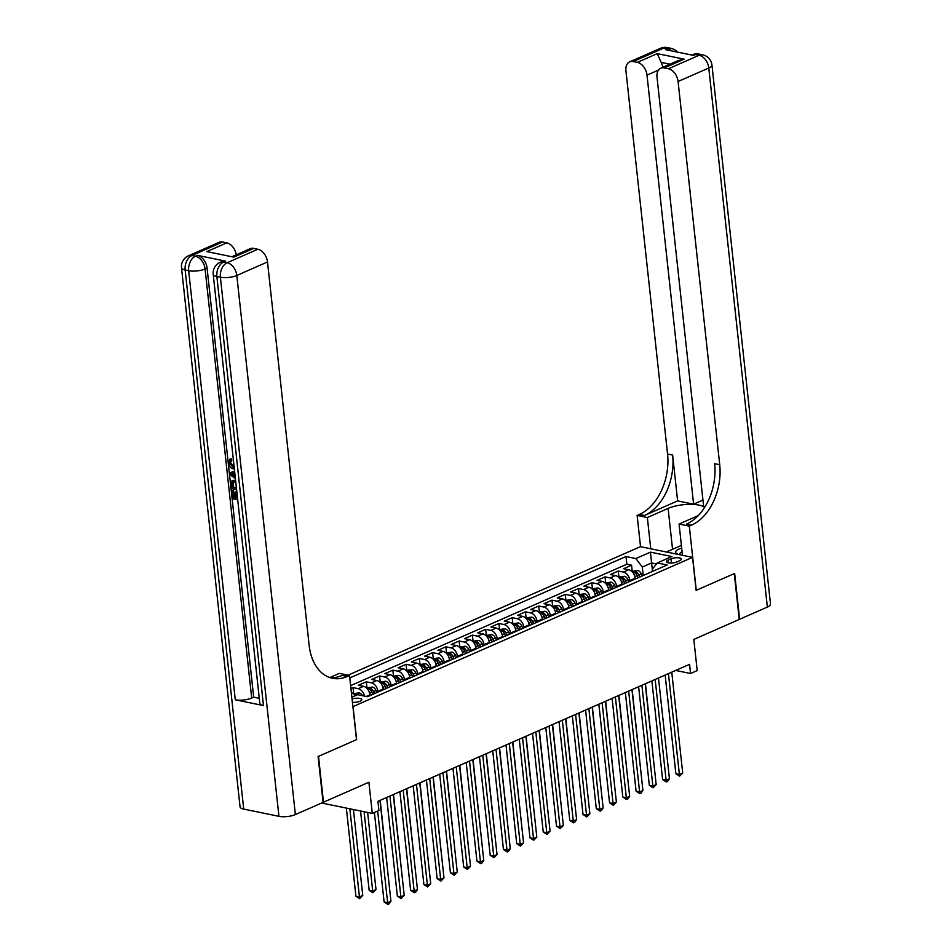 <?xml version="1.0" encoding="UTF-8"?>
<svg xmlns="http://www.w3.org/2000/svg" width="952" height="952" viewBox="0 0 952 952"><rect width="100%" height="100%" fill="white"/><g stroke="black" fill="none" stroke-linecap="round" stroke-linejoin="round"><path stroke-width="1.43" d="M352.442 702.302A6.224 1.987 -6.2 0 0 360.13 701.207A6.224 1.987 -6.2 0 0 361.808 699.613A6.224 1.987 -6.2 0 0 358.392 698.232A6.224 1.987 -6.2 0 0 352.085 698.994M321.633 803.012L372.291 813.413L368.9 782.235L323.478 802.203L318.503 756.364L356.631 739.609L353.049 706.598L692.544 557.36L640.387 546.662L348.015 675.17M692.544 557.36L696.138 590.371L734.266 573.616L739.24 619.454L693.818 639.423L697.209 670.589L690.569 673.504L689.581 664.329L377.92 801.322L378.92 810.497L372.291 813.413M635.258 579.006L635.174 578.245A7.783 5.2 -113.7 0 0 628.736 569.76L623.596 568.701L631.557 565.202L632.188 571.081M629.95 581.339L629.867 580.577A7.783 5.2 -113.7 0 0 623.441 572.092L618.288 571.033L618.931 576.912M618.288 571.033L610.327 574.532L615.48 575.591A7.783 5.2 -113.7 0 1 621.918 584.076L622.001 584.825M608.733 590.657L608.649 589.907A7.783 5.2 -113.7 0 0 602.211 581.41L597.071 580.363L605.032 576.864L605.662 582.743M595.476 596.487L595.393 595.738A7.783 5.2 -113.7 0 0 588.955 587.241L583.814 586.194L591.763 582.695L592.406 588.574M582.207 602.318L582.124 601.569A7.783 5.2 -113.7 0 0 575.698 593.072L570.545 592.013L578.507 588.526L579.149 594.405M568.951 608.149L568.868 607.4A7.783 5.2 -113.7 0 0 562.43 598.903L557.289 597.844L565.238 594.346L565.881 600.224M555.682 613.981L555.611 613.231A7.783 5.2 -113.7 0 0 549.173 604.734L544.02 603.675L551.981 600.177L552.624 606.055M542.426 619.812L542.342 619.05A7.783 5.2 -113.7 0 0 535.905 610.565L530.764 609.506L538.725 606.007L539.356 611.886M529.169 625.642L529.086 624.881A7.783 5.2 -113.7 0 0 522.648 616.396L517.495 615.337L525.456 611.838L526.099 617.717M515.901 631.462L515.817 630.712A7.783 5.2 -113.7 0 0 509.38 622.227L504.239 621.168L512.2 617.669L512.83 623.548M502.644 637.293L502.561 636.543A7.783 5.2 -113.7 0 0 496.123 628.046L490.982 626.999L498.931 623.5L499.574 629.379M489.376 643.124L489.292 642.374A7.783 5.2 -113.7 0 0 482.866 633.877L477.714 632.83L485.675 629.332L486.305 635.21M476.119 648.955L476.036 648.205A7.783 5.2 -113.7 0 0 469.598 639.708L464.457 638.649L472.406 635.151L473.049 641.041M462.85 654.786L462.767 654.036A7.783 5.2 -113.7 0 0 456.341 645.539L451.188 644.48L459.15 640.982L459.792 646.86M449.594 660.617L449.511 659.855A7.783 5.2 -113.7 0 0 443.073 651.37L437.932 650.311L445.881 646.813L446.524 652.691M436.325 666.448L436.254 665.686A7.783 5.2 -113.7 0 0 429.816 657.201L424.663 656.142L432.625 652.644L433.267 658.522M423.069 672.279L422.985 671.517A7.783 5.2 -113.7 0 0 416.548 663.032L411.407 661.973L419.368 658.475L419.999 664.353M409.812 678.098L409.729 677.348A7.783 5.2 -113.7 0 0 403.291 668.851L398.15 667.804L406.099 664.306L406.742 670.184M396.544 683.929L396.46 683.179A7.783 5.2 -113.7 0 0 390.022 674.682L384.882 673.635L392.843 670.137L393.473 676.015M383.287 689.76L383.204 689.01A7.783 5.2 -113.7 0 0 376.766 680.513L371.625 679.454L379.574 675.968L380.217 681.846M370.019 695.591L369.935 694.841A7.783 5.2 -113.7 0 0 363.509 686.344L358.357 685.285L366.318 681.787L366.96 687.677M350.943 688.546L353.049 687.618L353.692 693.496M670.993 558.836L668.078 560.121A6.033 1.916 -6.2 0 0 666.448 561.668A6.033 1.916 -6.2 0 0 670.327 563.037A6.033 1.916 -6.2 0 0 676.812 561.918L679.728 560.633A6.033 1.916 -6.2 0 0 681.358 559.086A6.033 1.916 -6.2 0 0 677.479 557.729A6.033 1.916 -6.2 0 0 670.993 558.836L671.446 563.025M351.883 697.197L357.571 694.698L367.436 696.721L667.162 564.976L657.285 562.953L652.441 569.129L652.691 571.343M652.501 571.426L651.584 562.965L642.291 567.047L635.865 558.562L625.988 556.527L349.789 677.943M635.865 558.562L650.454 552.148L671.874 556.539L657.285 562.953M377.98 692.092L377.896 691.342L383.204 689.01M391.236 686.261L391.165 685.511L396.46 683.179M404.505 680.43L404.422 679.68L409.729 677.348M417.761 674.599L417.678 673.849L422.985 671.517M431.03 668.78L430.947 668.018L436.254 665.686M444.286 662.949L444.203 662.187L449.511 659.855M457.555 657.118L457.472 656.368L462.767 654.036M470.812 651.287L470.728 650.537L476.036 648.205M484.068 645.456L483.997 644.706L489.292 642.374M497.337 639.625L497.253 638.875L502.561 636.543M510.593 633.794L510.51 633.044L515.817 630.712M523.862 627.975L523.778 627.213L529.086 624.881M537.118 622.144L537.035 621.382L542.342 619.05M550.387 616.313L550.304 615.551L555.611 613.231M563.643 610.482L563.56 609.732L568.868 607.4M576.9 604.651L576.829 603.901L582.124 601.569M590.169 598.82L590.085 598.07L595.393 595.738M603.425 592.989L603.342 592.239L608.649 589.907M616.694 587.158L616.61 586.408L621.918 584.076M631.557 565.202L626.832 564.238L350.633 685.642M353.049 687.618L358.202 688.677A7.783 5.2 66.3 0 1 364.461 696.114M366.318 681.787L371.458 682.846A7.783 5.2 66.3 0 1 377.896 691.342M379.574 675.968L384.727 677.015A7.783 5.2 66.3 0 1 391.165 685.511M392.843 670.137L397.984 671.184A7.783 5.2 66.3 0 1 404.422 679.68M406.099 664.306L411.252 665.365A7.783 5.2 66.3 0 1 417.678 673.849M419.368 658.475L424.509 659.534A7.783 5.2 66.3 0 1 430.947 668.018M432.625 652.644L437.765 653.703A7.783 5.2 66.3 0 1 444.203 662.187M445.881 646.813L451.034 647.872A7.783 5.2 66.3 0 1 457.472 656.368M459.15 640.982L464.29 642.041A7.783 5.2 66.3 0 1 470.728 650.537M472.406 635.151L477.559 636.21A7.783 5.2 66.3 0 1 483.997 644.706M485.675 629.332L490.815 630.379A7.783 5.2 66.3 0 1 497.253 638.875M498.931 623.5L504.084 624.548A7.783 5.2 66.3 0 1 510.51 633.044M512.2 617.669L517.341 618.729A7.783 5.2 66.3 0 1 523.778 627.213M525.456 611.838L530.597 612.898A7.783 5.2 66.3 0 1 537.035 621.382M538.725 606.007L543.866 607.067A7.783 5.2 66.3 0 1 550.304 615.551M551.981 600.177L557.122 601.236A7.783 5.2 66.3 0 1 563.56 609.732M565.238 594.346L570.391 595.405A7.783 5.2 66.3 0 1 576.829 603.901M578.507 588.526L583.647 589.574A7.783 5.2 66.3 0 1 590.085 598.07M591.763 582.695L596.916 583.743A7.783 5.2 66.3 0 1 603.342 592.239M605.032 576.864L610.173 577.923A7.783 5.2 66.3 0 1 616.61 586.408M643.219 575.508L642.291 567.047M675.67 670.446L690.569 673.504M656.487 563.977L651.584 562.965L650.454 552.148M626.832 564.238L625.988 556.527M354.953 695.852A7.783 5.2 -113.7 0 0 351.383 692.556M665.151 675.075L675.861 773.702L679.383 774.428L668.435 673.623M682.703 772.964L679.585 776.154L679.383 774.428L682.703 772.964L671.755 672.172M679.585 776.154L675.861 773.702M635.115 577.804L635.603 578.852M631.664 571.319L637.697 570.474A5.153 3.439 66.3 0 1 641.255 573.83L642.231 575.936M639.708 577.043L638.744 574.937A5.153 3.439 -113.7 0 0 636.269 572.033L634.675 572.723A5.153 3.439 66.3 0 1 637.15 575.627L638.114 577.745L637.221 575.663A2.63 1.749 66.3 0 0 636.805 574.972M654.298 767.276L645.444 683.738M667.995 552.327L667.887 551.339L681.394 545.401M669.149 552.565L667.887 551.339M681.68 548.078A12.65 4.022 -6.2 0 0 678.252 554.338A12.65 4.022 -6.2 0 0 682.441 555.064M682.096 551.827A8.663 2.761 -6.2 0 0 679.859 554.005A8.663 2.761 -6.2 0 0 680.406 554.837M660.39 48.35A11.674 11.674 0 0 1 667.435 47.6A11.674 7.854 101.6 0 0 663.889 48.028L633.199 61.535A11.674 7.794 -113.7 0 0 629.688 61.844L660.39 48.35A11.674 7.794 66.3 0 1 663.889 48.028L667.423 48.754L665.424 49.635L693.627 55.418L695.614 54.538L699.137 55.264A11.674 7.794 66.3 0 1 708.788 68.008L678.086 81.503A11.674 7.794 -113.7 0 0 668.435 68.758L699.137 55.264A11.674 7.854 -78.4 0 1 702.683 54.835A11.674 11.674 0 0 1 711.941 65.01A11.674 3.713 -6.2 0 1 708.788 68.008L767.36 607.09L739.633 619.276L734.658 573.437L696.269 590.311L689.296 526.135L691.545 525.147A48.647 32.737 101.6 0 0 719.724 464.731L678.086 81.503M704.611 507.416A21.884 6.973 -6.2 0 0 668.114 508.404L647.36 517.531L637.138 515.425L639.387 514.437A48.647 32.737 101.6 0 0 667.566 454.021L625.928 70.793A11.674 7.794 -113.7 0 1 629.688 61.844M682.465 555.302L679.073 524.04L698.232 515.615M679.073 524.04L689.296 526.135M669.946 64.189L661.188 62.392L657.249 53.633L684.167 59.167L664.282 67.913A11.674 7.794 -113.7 0 0 660.771 68.223A11.674 7.794 -113.7 0 0 657.011 77.171L703.623 506.25L705.146 506.559M702.957 500.086L693.615 504.191L647.003 75.125A11.674 7.794 -113.7 0 0 637.352 62.38L657.249 53.633M677.622 500.907L644.468 515.484A48.647 32.737 101.6 0 0 672.636 455.068L677.622 500.907L693.615 504.191M664.282 67.913L668.435 68.758M711.941 65.01L770.501 604.092A11.674 3.713 173.8 0 1 767.36 607.09M650.751 548.792L647.36 517.531M640.529 546.686L637.138 515.425M633.199 61.535L637.352 62.38M661.188 62.392A11.674 7.794 66.3 0 1 662.806 67.33M691.545 525.147L686.475 524.1A48.647 32.737 101.6 0 0 714.643 463.683L719.724 464.731M684.167 59.167L678.324 60.511L660.771 68.223M666.697 552.065L667.911 551.529M234.359 468.884L233.216 468.789C230.61 468.182 229.004 466.206 228.397 462.85L230.396 459.114L230.812 460.708L229.373 463.124L233.05 467.242L234.132 466.777L230.444 462.648L231.871 460.244L231.455 458.638L229.801 459.28L231.455 458.638M235.406 478.499L229.777 474.667L229.599 472.918L234.608 471.145M237.714 499.776L232.395 498.681L231.55 490.923L233.585 490.661L234.263 496.873L235.727 497.17M231.55 490.923L232.526 491.125L233.204 497.337L235.798 497.872L235.18 492.089L236.846 491.744M225.612 261.134L223.625 262.014A11.674 7.794 -113.7 0 0 220.126 262.324L222.113 261.455A11.674 7.794 66.3 0 1 225.612 261.134L197.421 255.35A11.674 7.794 66.3 0 1 207.072 268.095L205.085 268.964L251.697 698.03A11.674 3.713 173.8 0 1 235.287 699.791L263.478 705.587A11.674 3.713 173.8 0 1 259.825 703.349L213.212 274.271A11.674 3.713 -6.2 0 0 216.866 276.508L263.478 705.587M259.277 698.304L253.684 697.162L207.072 268.095M234.489 480.355L232.217 480.486L235.644 480.712M318.111 756.543L356.5 739.656L349.527 675.48L347.278 676.479A48.647 32.737 -78.4 0 1 332.51 678.288A48.647 32.737 -78.4 0 1 309.138 645.206L267.5 261.978L236.81 275.473L295.37 814.567L323.085 802.381L318.111 756.543M349.527 675.48L339.305 673.385L329.832 677.55M206.87 251.602L233.799 257.135L206.87 251.602L226.766 242.867L222.613 242.01L191.911 255.505L195.434 256.231L197.421 255.35M226.766 242.867A11.674 7.794 66.3 0 1 236.31 254.803M235.287 699.791L188.674 270.725L185.152 269.999A11.674 7.854 101.6 0 1 191.911 255.505A11.674 7.794 -113.7 0 0 188.401 255.814L219.103 242.32A11.674 7.794 66.3 0 1 222.613 242.01M295.37 814.567A11.674 3.713 173.8 0 1 278.948 816.328L243.712 809.093A11.674 3.713 173.8 0 1 240.059 806.856L181.499 267.762A11.674 3.713 -6.2 0 0 185.152 269.999L243.712 809.093M232.8 256.35L250.186 248.698A11.674 7.794 66.3 0 1 253.696 248.389L233.799 257.135M278.948 816.328L220.388 277.234L216.866 276.508A11.674 7.854 101.6 0 1 223.625 262.014L227.147 262.74L257.849 249.245L253.696 248.389M257.849 249.245A11.674 7.794 66.3 0 1 267.5 261.978M253.684 697.162L251.697 698.03M347.278 676.479L342.196 675.432A48.647 32.737 -78.4 0 1 330.011 677.61M235.18 492.089L236.155 492.279L236.774 498.063L237.488 497.753M236.774 498.063L237.548 498.229M236.155 492.279L236.87 491.97M233.204 497.337L234.263 496.873M232.526 491.125L233.585 490.661M236.608 489.625L231.288 488.531L230.789 482.842L232.217 480.486M235.81 482.271L232.812 481.95L231.836 483.164L232.098 487.174L236.441 488.067M232.098 487.174L236.37 487.364M233.383 481.807L233.157 486.71M231.836 483.164L232.895 482.7M231.86 484.949L232.919 484.485M229.599 472.918L234.62 471.264M232.312 475.06L234.775 476.666L234.359 472.918L230.67 473.989L234.632 475.417M231.729 473.525L233.371 474.596M233.05 467.242L234.192 467.337M229.373 463.124L230.444 462.648M230.313 460.863L231.871 460.244M651.882 680.906L662.604 779.533L666.126 780.247L655.178 679.454M669.434 778.796L667.649 781.402L666.317 781.985L666.126 780.247L669.434 778.796L658.486 678.002M666.317 781.985L662.604 779.533M638.625 686.737L649.335 785.364L652.858 786.078L641.91 685.285M656.178 784.626L653.06 787.816L652.858 786.078L656.178 784.626L645.23 683.833M653.06 787.816L649.335 785.364M625.357 692.568L636.079 791.183L639.601 791.909L628.653 691.116M642.921 790.457L641.124 793.064L639.792 793.635L639.601 791.909L642.921 790.457L631.961 689.664M639.792 793.635L636.079 791.183M612.1 698.387L622.81 797.014L626.345 797.74L615.385 696.947M629.653 796.288L627.868 798.883L626.535 799.466L626.345 797.74L629.653 796.288L618.705 695.484M626.535 799.466L622.81 797.014M621.858 583.635L622.334 584.683M618.395 577.15L624.441 576.305A5.153 3.439 66.3 0 1 627.999 579.661L628.963 581.767M626.452 582.874L625.476 580.768A5.153 3.439 -113.7 0 0 623.001 577.864L621.406 578.554A5.153 3.439 66.3 0 1 623.881 581.458L624.857 583.576M623.536 580.791A2.63 1.749 66.3 0 1 623.953 581.493L624.905 583.552M641.029 773.107L632.176 689.569M608.59 589.466L609.078 590.514M605.139 582.969L611.172 582.136A5.153 3.439 66.3 0 1 614.73 585.48L615.706 587.598M613.183 588.705L612.219 586.587A5.153 3.439 -113.7 0 0 609.744 583.683L608.149 584.385A5.153 3.439 66.3 0 1 610.625 587.289L611.589 589.407M610.28 586.622A2.63 1.749 66.3 0 1 610.696 587.324L611.636 589.383M627.773 778.938L618.919 695.4M595.333 595.298L595.809 596.345M591.882 588.8L597.915 587.967A5.153 3.439 66.3 0 1 601.474 591.311L602.438 593.429M599.927 594.536L598.951 592.418A5.153 3.439 -113.7 0 0 596.476 589.514L594.881 590.216A5.153 3.439 66.3 0 1 597.368 593.12L598.332 595.238M597.023 592.453A2.63 1.749 66.3 0 1 597.428 593.155L598.38 595.214M614.504 784.757L605.662 701.219M582.077 601.128L582.553 602.176M578.614 594.631L584.659 593.798A5.153 3.439 66.3 0 1 588.217 597.142L589.181 599.26M586.658 600.367L585.694 598.249A5.153 3.439 -113.7 0 0 583.219 595.345L581.624 596.047A5.153 3.439 66.3 0 1 584.1 598.951L585.075 601.057M583.755 598.284A2.63 1.749 66.3 0 1 584.171 598.986L585.111 601.045M601.247 790.588L592.394 707.05M598.844 704.218L609.554 802.845L613.076 803.571L602.128 702.778M616.396 802.108L613.278 805.297L613.076 803.571L616.396 802.108L605.448 701.315M613.278 805.297L609.554 802.845M568.808 606.959L569.284 607.995M565.357 600.462L571.39 599.629A5.153 3.439 66.3 0 1 574.948 602.973L575.924 605.079M573.402 606.198L572.426 604.08A5.153 3.439 -113.7 0 0 569.95 601.176L568.368 601.878A5.153 3.439 66.3 0 1 570.843 604.782L571.807 606.888M570.498 604.115A2.63 1.749 66.3 0 1 570.914 604.817L571.855 606.876M587.979 796.419L579.137 712.881M585.575 710.049L596.297 808.676L599.819 809.402L588.871 708.609M603.128 807.939L601.343 810.545L600.01 811.128L599.819 809.402L603.128 807.939L592.18 707.146M600.01 811.128L596.297 808.676M555.552 612.779L556.028 613.826M552.089 606.293L558.134 605.46A5.153 3.439 66.3 0 1 561.692 608.804L562.656 610.91M560.133 612.017L559.169 609.911A5.153 3.439 -113.7 0 0 556.694 607.007L555.099 607.709A5.153 3.439 66.3 0 1 557.574 610.613L558.55 612.719M557.229 609.946A2.63 1.749 66.3 0 1 557.646 610.648L558.586 612.707M574.722 802.25L565.869 718.712M572.319 715.88L583.029 814.507L586.551 815.233L575.603 714.428M589.871 813.77L586.753 816.959L586.551 815.233L589.871 813.77L578.923 712.977M586.753 816.959L583.029 814.507M542.283 618.61L542.771 619.657M538.832 612.124L544.865 611.291A5.153 3.439 66.3 0 1 548.423 614.635L549.399 616.741M546.876 617.848L545.913 615.742A5.153 3.439 -113.7 0 0 543.425 612.838L541.843 613.54A5.153 3.439 66.3 0 1 544.318 616.444L545.282 618.55M543.973 615.777A2.63 1.749 66.3 0 1 544.389 616.479L545.329 618.526M561.466 808.081L552.612 724.543M559.05 721.711L569.772 820.338L573.294 821.064L562.346 720.259M576.603 819.601L574.818 822.207L573.485 822.79L573.294 821.064L576.603 819.601L565.655 718.808M573.485 822.79L569.772 820.338M529.026 624.441L529.502 625.488M525.563 617.955L531.609 617.11A5.153 3.439 66.3 0 1 535.167 620.466L536.131 622.572M533.62 623.679L532.644 621.573A5.153 3.439 -113.7 0 0 530.169 618.669L528.574 619.359A5.153 3.439 66.3 0 1 531.049 622.263L532.025 624.381M530.704 621.608A2.63 1.749 66.3 0 1 531.121 622.299L532.073 624.357M548.197 813.912L539.344 730.374M545.793 727.542L556.503 826.169L560.026 826.883L549.078 726.09M563.346 825.432L560.228 828.621L560.026 826.883L563.346 825.432L552.398 724.639M560.228 828.621L556.503 826.169M515.758 630.272L516.246 631.319M512.307 623.774L518.34 622.941A5.153 3.439 66.3 0 1 521.898 626.285L522.874 628.403M520.351 629.51L519.387 627.404A5.153 3.439 -113.7 0 0 516.912 624.5L515.318 625.19A5.153 3.439 66.3 0 1 517.793 628.094L518.757 630.212M517.448 627.428A2.63 1.749 66.3 0 1 517.864 628.13L518.804 630.188M534.941 819.743L526.087 736.205M532.525 733.373L543.247 831.988L546.769 832.714L535.821 731.921M550.089 831.263L546.96 834.452L546.769 832.714L550.089 831.263L539.13 730.47M546.96 834.452L543.247 831.988M502.501 636.103L502.977 637.15M499.05 629.605L505.084 628.772A5.153 3.439 66.3 0 1 508.642 632.116L509.606 634.234M507.095 635.341L506.119 633.223A5.153 3.439 -113.7 0 0 503.644 630.319L502.049 631.021A5.153 3.439 66.3 0 1 504.536 633.925L505.5 636.043M504.179 633.258A2.63 1.749 66.3 0 1 504.596 633.961L505.548 636.019M521.672 825.562L512.83 742.024M519.268 739.192L529.978 837.819L533.513 838.545L522.553 737.752M536.821 837.094L533.703 840.271L533.513 838.545L536.821 837.094L525.873 736.301M533.703 840.271L529.978 837.819M489.233 641.934L489.721 642.981M485.782 635.436L491.827 634.603A5.153 3.439 66.3 0 1 495.385 637.947L496.349 640.065M493.826 641.172L492.862 639.054A5.153 3.439 -113.7 0 0 490.387 636.15L488.792 636.852A5.153 3.439 66.3 0 1 491.268 639.756L492.243 641.874M490.923 639.089A2.63 1.749 66.3 0 1 491.339 639.792L492.279 641.85M508.416 831.393L499.562 747.856M506.012 745.023L516.722 843.65L520.244 844.376L509.296 743.583M523.564 842.925L520.447 846.102L520.244 844.376L523.564 842.925L512.616 742.12M520.447 846.102L516.722 843.65M475.976 647.765L476.452 648.8M472.525 641.267L478.558 640.434A5.153 3.439 66.3 0 1 482.117 643.778L483.092 645.896M480.57 647.003L479.594 644.885A5.153 3.439 -113.7 0 0 477.119 641.981L475.536 642.683A5.153 3.439 66.3 0 1 478.011 645.587L478.975 647.693M477.666 644.921A2.63 1.749 66.3 0 1 478.082 645.623L479.023 647.681M495.147 837.224L486.305 753.687M492.743 750.854L503.453 849.481L506.988 850.207L496.028 749.414M510.296 848.744L508.511 851.35L507.178 851.933L506.988 850.207L510.296 848.744L499.348 747.951M507.178 851.933L503.453 849.481M462.72 653.596L463.196 654.631M459.257 647.098L465.302 646.265A5.153 3.439 66.3 0 1 468.86 649.609L469.824 651.715M467.301 652.834L466.337 650.716A5.153 3.439 -113.7 0 0 463.862 647.812L462.267 648.514A5.153 3.439 66.3 0 1 464.743 651.418L465.718 653.524M464.397 650.751A2.63 1.749 66.3 0 1 464.814 651.454L465.754 653.512M481.89 843.056L473.037 759.517M479.487 756.685L490.197 855.312L493.719 856.038L482.771 755.245M497.039 854.575L493.921 857.764L493.719 856.038L497.039 854.575L486.091 753.782M493.921 857.764L490.197 855.312M449.451 659.415L449.927 660.462M446 652.929L452.033 652.096A5.153 3.439 66.3 0 1 455.591 655.44L456.567 657.546M454.044 658.653L453.081 656.547A5.153 3.439 -113.7 0 0 450.593 653.643L449.011 654.345A5.153 3.439 66.3 0 1 451.486 657.249L452.45 659.355M451.141 656.582A2.63 1.749 66.3 0 1 451.557 657.285L452.498 659.331M468.634 848.886L459.78 765.348M466.218 762.516L476.94 861.143L480.462 861.869L469.514 761.064M483.771 860.406L481.986 863.012L480.653 863.595L480.462 861.869L483.771 860.406L472.823 759.613M480.653 863.595L476.94 861.143M436.195 665.246L436.67 666.293M432.732 658.76L438.777 657.915A5.153 3.439 66.3 0 1 442.335 661.271L443.299 663.377M440.788 664.484L439.812 662.378A5.153 3.439 -113.7 0 0 437.337 659.474L435.742 660.176A5.153 3.439 66.3 0 1 438.217 663.08L439.193 665.186M437.872 662.413A2.63 1.749 66.3 0 1 438.289 663.104L439.241 665.162M455.365 854.717L446.512 771.179M452.962 768.347L463.672 866.974L467.194 867.688L456.246 766.895M470.514 866.237L467.396 869.426L467.194 867.688L470.514 866.237L459.566 765.444M467.396 869.426L463.672 866.974M422.926 671.077L423.414 672.124M419.475 664.591L425.508 663.746A5.153 3.439 66.3 0 1 429.066 667.102L430.042 669.208M427.519 670.315L426.555 668.209A5.153 3.439 -113.7 0 0 424.08 665.305L422.486 665.995A5.153 3.439 66.3 0 1 424.961 668.899L425.925 671.017M424.616 668.233A2.63 1.749 66.3 0 1 425.032 668.935L425.972 670.993M442.109 860.548L433.255 777.01M439.693 774.178L450.415 872.806L453.937 873.519L442.989 772.726M457.257 872.068L454.128 875.257L453.937 873.519L457.257 872.068L446.298 771.275M454.128 875.257L450.415 872.806M409.669 676.908L410.145 677.955M406.207 670.41L412.252 669.577A5.153 3.439 66.3 0 1 415.81 672.921L416.774 675.039M414.263 676.146L413.287 674.028A5.153 3.439 -113.7 0 0 410.812 671.124L409.217 671.826A5.153 3.439 66.3 0 1 411.692 674.73L412.668 676.848M411.347 674.064A2.63 1.749 66.3 0 1 411.764 674.766L412.716 676.824M428.84 866.379L419.987 782.841M426.437 780.009L437.147 878.625L440.669 879.351L429.721 778.558M443.989 877.899L440.871 881.088L440.669 879.351L443.989 877.899L433.041 777.106M440.871 881.088L437.147 878.625M396.401 682.739L396.889 683.786M392.95 676.241L398.995 675.408A5.153 3.439 66.3 0 1 402.553 678.752L403.517 680.87M400.994 681.977L400.03 679.859A5.153 3.439 -113.7 0 0 397.555 676.955L395.961 677.657A5.153 3.439 66.3 0 1 398.436 680.561L399.4 682.679M398.091 679.895A2.63 1.749 66.3 0 1 398.507 680.597L399.447 682.655M415.584 872.199L406.73 788.661M413.18 785.828L423.89 884.456L427.412 885.182L416.464 784.388M430.732 883.73L427.615 886.907L427.412 885.182L430.732 883.73L419.772 782.925M427.615 886.907L423.89 884.456M383.144 688.57L383.62 689.617M379.693 682.072L385.727 681.239A5.153 3.439 66.3 0 1 389.285 684.583L390.26 686.701M387.738 687.808L386.762 685.69A5.153 3.439 -113.7 0 0 384.287 682.786L382.704 683.488A5.153 3.439 66.3 0 1 385.179 686.392L386.143 688.51M384.834 685.726A2.63 1.749 66.3 0 1 385.251 686.428L386.191 688.486M402.315 878.03L393.473 794.492M399.911 791.659L410.621 890.287L414.156 891.012L403.196 790.219M417.464 889.549L415.679 892.155L414.346 892.738L414.156 891.012L417.464 889.549L406.516 788.756M414.346 892.738L410.621 890.287M369.888 694.401L370.364 695.436M366.425 687.903L372.47 687.07A5.153 3.439 66.3 0 1 376.028 690.414L376.992 692.532M374.469 693.639L373.505 691.521A5.153 3.439 -113.7 0 0 371.03 688.617L369.435 689.319A5.153 3.439 66.3 0 1 371.911 692.223L372.887 694.329M371.566 691.557A2.63 1.749 66.3 0 1 371.982 692.259L372.922 694.317M389.059 883.861L380.205 800.323M386.655 797.49L397.365 896.118L400.887 896.843L389.939 796.051M404.207 895.38L401.089 898.569L400.887 896.843L404.207 895.38L393.259 794.587M401.089 898.569L397.365 896.118M353.168 693.734L359.202 692.901A5.153 3.439 66.3 0 1 362.486 695.71M360.558 810.997L369.174 890.334L372.696 891.06L376.004 889.596L367.627 812.449M358.357 694.865A5.153 3.439 -113.7 0 0 357.762 694.448L356.179 695.15A5.153 3.439 66.3 0 1 356.334 695.246M364.08 811.723L372.887 892.786L369.174 890.334M376.004 889.596L372.887 892.786M374.386 812.484L384.108 901.949L387.631 902.674L377.67 811.044M390.939 901.211L389.154 903.817L387.821 904.4L387.631 902.674L390.939 901.211L379.991 800.418M387.821 904.4L384.108 901.949M346.338 808.081L355.905 896.165L359.428 896.879L362.748 895.427L353.418 809.533M349.86 808.807L359.63 898.617L355.905 896.165M362.748 895.427L359.63 898.617M366.211 696.471L369.935 694.841M629.867 580.577L635.174 578.245M623.441 572.092L628.736 569.76M358.202 688.677L363.509 686.344M371.458 682.846L376.766 680.513M384.727 677.015L390.022 674.682M397.984 671.184L403.291 668.851M411.252 665.365L416.548 663.032M424.509 659.534L429.816 657.201M437.765 653.703L443.073 651.37M451.034 647.872L456.341 645.539M464.29 642.041L469.598 639.708M477.559 636.21L482.866 633.877M490.815 630.379L496.123 628.046M504.084 624.548L509.38 622.227M517.341 618.729L522.648 616.396M530.597 612.898L535.905 610.565M543.866 607.067L549.173 604.734M557.122 601.236L562.43 598.903M570.391 595.405L575.698 593.072M583.647 589.574L588.955 587.241M596.916 583.743L602.211 581.41M610.173 577.923L615.48 575.591M668.363 562.834L668.078 560.121M637.602 570.474L632.842 572.568M637.15 575.627L634.865 576.638M641.255 573.83L638.744 574.937M636.531 574.544L636.269 572.033M644.468 515.484L639.387 514.437M672.636 455.068L667.566 454.021M658.534 70.055L647.003 75.125M692.116 54.859A11.674 7.794 66.3 0 1 695.614 54.538A11.674 7.854 101.6 0 1 699.161 54.109A11.674 11.674 0 0 0 692.116 54.859L691.723 55.026M677.419 52.086A11.674 11.674 0 0 0 670.958 48.326A11.674 7.854 -78.4 0 0 667.423 48.754A11.674 7.794 66.3 0 1 671.565 50.896M672.552 549.292L668.114 508.404M205.085 268.964A11.674 7.794 -113.7 0 0 195.434 256.231A11.674 7.854 -78.4 0 0 188.674 270.725A11.674 3.713 -6.2 0 0 205.085 268.964M236.81 275.473A11.674 7.794 -113.7 0 0 227.147 262.74A11.674 7.854 -78.4 0 0 220.388 277.234A11.674 3.713 -6.2 0 0 236.81 275.473M624.333 576.305L619.585 578.399M623.881 581.458L621.608 582.469M627.999 579.661L625.476 580.768M623.274 580.375L623.001 577.864M611.077 582.136L606.317 584.231M610.625 587.289L608.352 588.288M614.73 585.48L612.219 586.587M610.018 586.206L609.744 583.683M597.808 587.967L593.06 590.062M597.368 593.12L595.083 594.119M601.474 591.311L598.951 592.418M596.749 592.037L596.476 589.514M584.552 593.798L579.792 595.892M584.1 598.951L581.827 599.95M588.217 597.142L585.694 598.249M583.493 597.868L583.219 595.345M571.283 599.629L566.535 601.712M570.843 604.782L568.558 605.781M574.948 602.973L572.426 604.08M570.224 603.687L569.95 601.176M558.027 605.46L553.267 607.543M557.574 610.613L555.302 611.612M561.692 608.804L559.169 609.911M556.968 609.518L556.694 607.007M544.77 611.279L540.01 613.374M544.318 616.444L542.033 617.443M548.423 614.635L545.913 615.742M543.699 615.349L543.425 612.838M531.502 617.11L526.742 619.205M531.049 622.263L528.777 623.274M535.167 620.466L532.644 621.573M530.442 621.18L530.169 618.669M518.245 622.941L513.485 625.036M517.793 628.094L515.508 629.093M521.898 626.285L519.387 627.404M517.186 627.011L516.912 624.5M504.976 628.772L500.228 630.867M504.536 633.925L502.251 634.924M508.642 632.116L506.119 633.223M503.917 632.842L503.644 630.319M491.72 634.603L486.96 636.698M491.268 639.756L488.995 640.755M495.385 637.947L492.862 639.054M490.661 638.673L490.387 636.15M478.451 640.434L473.703 642.517M478.011 645.587L475.726 646.587M482.117 643.778L479.594 644.885M477.392 644.492L477.119 641.981M465.195 646.265L460.435 648.348M464.743 651.418L462.47 652.418M468.86 649.609L466.337 650.716M464.136 650.323L463.862 647.812M451.938 652.096L447.178 654.179M451.486 657.249L449.201 658.248M455.591 655.44L453.081 656.547M450.867 656.154L450.593 653.643M438.67 657.915L433.91 660.01M438.217 663.08L435.945 664.079M442.335 661.271L439.812 662.378M437.611 661.985L437.337 659.474M425.413 663.746L420.653 665.841M424.961 668.899L422.676 669.911M429.066 667.102L426.555 668.209M424.354 667.816L424.08 665.305M412.145 669.577L407.397 671.672M411.692 674.73L409.419 675.73M415.81 672.921L413.287 674.028M411.085 673.647L410.812 671.124M398.888 675.408L394.128 677.503M398.436 680.561L396.163 681.561M402.553 678.752L400.03 679.859M397.829 679.478L397.555 676.955M385.62 681.239L380.871 683.334M385.179 686.392L382.894 687.392M389.285 684.583L386.762 685.69M384.56 685.309L384.287 682.786M372.363 687.07L367.603 689.153M371.911 692.223L369.638 693.223M376.028 690.414L373.505 691.521M371.304 691.128L371.03 688.617M359.094 692.901L354.346 694.984M699.161 54.109L702.683 54.835M667.435 47.6L670.958 48.326M188.401 255.814A11.674 11.674 0 0 0 181.499 267.762M220.126 262.324A11.674 11.674 0 0 0 213.212 274.271"/></g></svg>
